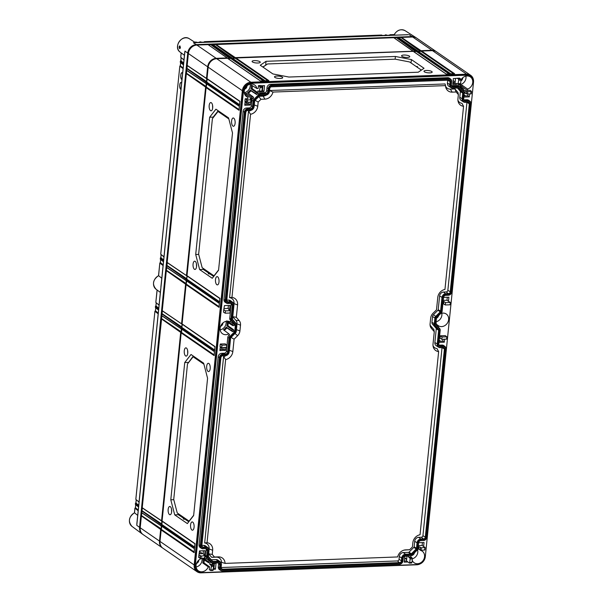 <?xml version="1.0" encoding="UTF-8"?>
<svg xmlns="http://www.w3.org/2000/svg" width="603" height="603" viewBox="0 0 603 603"><rect width="100%" height="100%" fill="white"/><g stroke="black" fill="none" stroke-linecap="round" stroke-linejoin="round"><path stroke-width="0.9" d="M203.347 548.632L206.038 548.534A2.48 2.126 124.6 0 1 208.035 550.818L207.47 556.396A2.224 1.907 124.6 0 0 207.899 557.881L211.804 562.358A2.224 1.907 124.6 0 0 213.161 562.923L218.414 562.727A2.48 2.126 124.6 0 1 220.412 565.019L220.118 567.883A3.075 2.646 124.6 0 0 222.59 570.717L399.819 564.091A3.075 2.646 124.6 0 0 401.952 563.074A3.075 2.646 124.6 0 0 402.57 562.169A3.075 2.646 124.6 0 0 402.894 561.046L403.181 558.182A2.48 2.126 124.6 0 1 405.661 555.725L410.914 555.529A2.224 1.907 124.6 0 0 412.399 554.858L417.246 550.049A2.224 1.907 124.6 0 0 417.985 548.526L418.55 542.949A2.48 2.126 124.6 0 1 421.022 540.492L423.721 540.394A3.075 2.646 124.6 0 0 425.854 539.368A3.075 2.646 124.6 0 0 426.472 538.471A3.075 2.646 124.6 0 0 426.796 537.341L445.896 349.273A3.075 2.646 124.6 0 0 443.424 346.439L440.725 346.537A2.48 2.126 -55.4 0 1 438.735 344.253L440.13 330.497A2.224 1.907 124.6 0 0 439.693 329.012L436.029 324.806A1.198 1.025 -55.4 0 1 435.796 324.015L436.384 318.256A1.198 1.025 -55.4 0 1 436.783 317.434L441.328 312.919A2.224 1.907 124.6 0 0 442.067 311.397L443.469 297.641A2.48 2.126 -55.4 0 1 445.941 295.184L448.64 295.086A3.075 2.646 124.6 0 0 450.765 294.068A3.075 2.646 124.6 0 0 451.391 293.164A3.075 2.646 124.6 0 0 451.715 292.04L470.815 103.972A3.075 2.646 124.6 0 0 468.343 101.131L465.644 101.236A2.48 2.126 124.6 0 1 463.647 98.945L464.212 93.367A2.224 1.907 124.6 0 0 463.782 91.882L459.878 87.405A2.224 1.907 124.6 0 0 458.521 86.84L453.268 87.036A2.48 2.126 124.6 0 1 451.278 84.744L451.564 81.88A3.075 2.646 124.6 0 0 449.092 79.046L271.863 85.671A3.075 2.646 124.6 0 0 268.787 88.716L268.501 91.581A2.48 2.126 124.6 0 1 266.021 94.038L260.767 94.234A2.224 1.907 124.6 0 0 259.29 94.905L254.443 99.714A2.224 1.907 124.6 0 0 253.697 101.236L253.132 106.814A2.48 2.126 124.6 0 1 250.66 109.271L247.961 109.377A3.075 2.646 124.6 0 0 244.886 112.422L225.786 300.49A3.075 2.646 -55.4 0 0 228.258 303.324L230.957 303.226A2.48 2.126 124.6 0 1 232.954 305.517L231.552 319.266A2.224 1.907 -55.4 0 0 231.989 320.751L235.652 324.957A1.198 1.025 124.6 0 1 235.886 325.748L235.298 331.507A1.198 1.025 124.6 0 1 234.899 332.328L230.354 336.843A2.224 1.907 -55.4 0 0 229.615 338.366L228.22 352.122A2.48 2.126 124.6 0 1 225.741 354.579L223.042 354.677A3.075 2.646 -55.4 0 0 219.974 357.722L200.867 545.79A3.075 2.646 124.6 0 0 203.347 548.632L205.751 548.692A2.126 1.824 124.6 0 1 207.462 550.66L206.226 549.838A2.08 1.786 124.6 0 0 206 548.7M206.143 547.547L205.924 547.042L203.226 547.14A1.703 1.462 -55.4 0 1 201.854 545.572L220.894 357.692L201.794 545.76A2.05 1.764 -55.4 0 0 203.445 547.652L206.143 547.547A3.505 3.007 -55.4 0 1 208.962 550.78L208.389 556.365A1.198 1.025 -55.4 0 0 208.623 557.157L212.527 561.642A1.198 1.025 -55.4 0 0 213.258 561.943L218.512 561.747A3.505 3.007 -55.4 0 1 221.331 564.981L221.045 567.845A2.05 1.764 -55.4 0 0 222.695 569.737L399.917 563.112A2.05 1.764 -55.4 0 0 401.967 561.076L402.261 558.22A3.505 3.007 -55.4 0 1 405.759 554.745L411.02 554.549A1.198 1.025 -55.4 0 0 411.811 554.187L416.658 549.378A1.198 1.025 -55.4 0 0 417.057 548.557L417.623 542.979A3.505 3.007 -55.4 0 1 421.128 539.512L423.819 539.406A2.05 1.764 -55.4 0 0 425.869 537.379L444.976 349.31A2.05 1.764 124.6 0 0 443.326 347.418L440.627 347.516A3.505 3.007 -55.4 0 1 437.808 344.283L439.203 330.527A1.198 1.025 124.6 0 0 438.969 329.728L435.306 325.53A2.224 1.907 -55.4 0 1 434.876 324.045L435.456 318.286A2.224 1.907 -55.4 0 1 436.195 316.763L440.748 312.256A1.198 1.025 124.6 0 0 441.147 311.434L442.542 297.678A3.505 3.007 -55.4 0 1 446.039 294.204L448.738 294.106A2.05 1.764 124.6 0 0 450.788 292.071L469.888 104.01A2.05 1.764 -55.4 0 0 468.237 102.111L465.546 102.216A3.505 3.007 -55.4 0 1 462.727 98.982L463.292 93.405A1.198 1.025 -55.4 0 0 463.059 92.606L459.154 88.121A1.198 1.025 -55.4 0 0 458.423 87.819L453.17 88.015A3.505 3.007 -55.4 0 1 450.351 84.782L450.637 81.918A2.05 1.764 -55.4 0 0 448.994 80.026L271.765 86.651A2.05 1.764 -55.4 0 0 269.714 88.686L269.42 91.543A3.505 3.007 -55.4 0 1 269.059 92.832A3.505 3.007 -55.4 0 1 268.35 93.857A3.505 3.007 -55.4 0 1 265.923 95.018L260.669 95.214A1.198 1.025 -55.4 0 0 259.87 95.576L255.024 100.384A1.198 1.025 -55.4 0 0 254.624 101.206L254.059 106.784A3.505 3.007 -55.4 0 1 253.69 108.065A3.505 3.007 -55.4 0 1 252.981 109.09A3.505 3.007 -55.4 0 1 250.562 110.251L247.863 110.357A2.05 1.764 -55.4 0 0 245.813 112.384L226.713 300.452A2.05 1.764 -55.4 0 0 228.364 302.344L231.055 302.246A3.505 3.007 124.6 0 1 233.874 305.48L232.479 319.236A1.198 1.025 -55.4 0 0 232.713 320.035L236.376 324.233A2.224 1.907 124.6 0 1 236.813 325.718L236.225 331.477A2.224 1.907 124.6 0 1 235.992 332.291L236.022 332.23A2.578 2.208 124.6 0 0 236.286 331.288L236.873 325.53A2.578 2.208 124.6 0 0 236.368 323.811L232.705 319.613A0.844 0.724 -55.4 0 1 232.539 319.047L233.941 305.291A3.859 3.309 124.6 0 0 232.728 302.299A3.859 3.309 124.6 0 0 230.836 301.734L228.138 301.832A1.703 1.462 -55.4 0 1 226.773 300.264L226.713 300.452M220.894 357.692A2.05 1.764 -55.4 0 1 222.944 355.657L225.643 355.559A3.505 3.007 124.6 0 0 228.07 354.398A3.505 3.007 124.6 0 0 228.771 353.373A3.505 3.007 124.6 0 0 229.14 352.084L230.542 338.328A1.198 1.025 -55.4 0 1 230.934 337.514L235.487 332.999A2.224 1.907 124.6 0 0 235.992 332.291M245.813 112.384L226.773 300.264M220.962 357.504A1.703 1.462 -55.4 0 1 221.128 356.908M221.505 356.365A1.703 1.462 -55.4 0 1 222.658 355.823L225.356 355.717A3.859 3.309 124.6 0 0 228.024 354.443A3.859 3.309 124.6 0 0 228.047 354.421M228.786 353.343A3.859 3.309 124.6 0 0 228.801 353.313A3.859 3.309 124.6 0 0 229.208 351.903L230.602 338.147A0.844 0.724 -55.4 0 1 230.678 337.861M230.934 337.514L235.434 333.052A2.578 2.208 124.6 0 0 235.524 332.962L235.547 332.939M232.728 302.299L230.504 300.656A3.95 3.392 124.6 0 0 228.567 300.075L226.788 300.143M453.17 88.015L452.883 88.174A3.859 3.309 -55.4 0 1 451.15 87.721L448.82 86.229A3.95 3.392 -55.4 0 1 447.418 83.048L447.705 80.222M465.546 102.216L465.252 102.374A3.859 3.309 -55.4 0 1 463.519 101.922L461.189 100.43A3.95 3.392 -55.4 0 1 459.788 97.249L460.353 91.671A0.754 0.641 124.6 0 0 460.21 91.174L457.451 88.008M425.869 537.379L425.296 537.213L444.403 349.145A1.703 1.462 124.6 0 0 443.039 347.577L440.341 347.682A3.859 3.309 -55.4 0 1 438.607 347.222L436.278 345.73A3.95 3.392 -55.4 0 1 434.876 342.557L436.27 328.801A0.754 0.641 124.6 0 0 436.12 328.303L432.457 324.097A2.668 2.291 -55.4 0 1 431.936 322.319L432.524 316.56A2.668 2.291 -55.4 0 1 433.414 314.728L437.959 310.221A0.754 0.641 124.6 0 0 438.208 309.701L439.61 295.945A3.95 3.392 -55.4 0 1 443.552 292.033L446.25 291.935A1.605 1.379 124.6 0 0 447.856 290.344L466.956 102.314M221.12 567.536L397.43 560.941A1.605 1.379 124.6 0 0 399.035 559.35L399.322 556.486A3.95 3.392 -55.4 0 1 403.271 552.574L408.525 552.378A0.754 0.641 124.6 0 0 409.03 552.152L413.877 547.343A0.754 0.641 124.6 0 0 414.125 546.831L414.691 541.253A3.95 3.392 -55.4 0 1 418.633 537.341L421.331 537.235A1.605 1.379 124.6 0 0 422.937 535.645L442.037 347.614M211.254 559.757L216.025 559.576A3.95 3.392 -55.4 0 1 217.962 560.157L220.185 561.808A3.859 3.309 -55.4 0 1 221.399 564.8L221.105 567.657A1.703 1.462 -55.4 0 0 222.477 569.224L221.158 568.267M201.869 545.444L203.648 545.376A3.95 3.392 -55.4 0 1 205.593 545.956L207.816 547.607A3.859 3.309 -55.4 0 1 209.022 550.599L208.457 556.177A0.844 0.724 -55.4 0 0 208.623 556.742L212.527 561.22A0.844 0.724 -55.4 0 0 213.04 561.431L212.143 560.775M204.666 542.971L223.592 356.592L225.643 359.576L207.04 542.708L204.666 542.971A6.497 5.578 124.6 0 1 209.12 548.941L209.03 549.876M433.014 345.647A6.497 5.578 124.6 0 0 437.039 348.609L438.637 351.609L420.042 534.748A8.216 7.048 124.6 0 0 412.844 542.768L412.414 546.951L409.618 549.725L405.676 549.876A8.216 7.048 124.6 0 0 405.043 549.928A8.216 7.048 124.6 0 0 397.648 556.946L225.07 563.398L221.527 562.32A6.497 5.578 124.6 0 0 216.273 557.142L211.683 557.315L208.691 553.878M409.618 549.725L404.048 550.124M438.637 351.609A8.216 7.048 -55.4 0 1 433.195 346.733A8.216 7.048 -55.4 0 1 433.022 344.072L434.281 331.703L433.904 329.6L430.663 325.876L431.447 328.447A6.927 5.947 -55.4 0 1 430.233 326.08A6.927 5.947 -55.4 0 1 430.09 323.834L430.678 318.075A6.927 5.947 -55.4 0 1 432.984 313.319L436.504 309.829L437.763 297.46A8.216 7.048 -55.4 0 1 444.954 289.44L463.556 106.309L461.958 103.309A6.497 5.578 124.6 0 1 457.933 100.347M430.067 324.979A5.216 4.477 124.6 0 0 430.663 325.876M445.557 86.146A6.497 5.578 124.6 0 0 450.343 89.131L454.933 88.958L457.986 92.47L458.37 94.573L457.941 98.764A8.216 7.048 124.6 0 0 458.114 101.425A8.216 7.048 124.6 0 0 463.556 106.309M269.571 90.518L445.089 83.953L445.527 85.618A8.216 7.048 124.6 0 0 445.738 87.224A8.216 7.048 124.6 0 0 452.167 92.138L456.117 91.995L458.37 94.573M259.162 96.284L263.104 96.133A6.497 5.578 124.6 0 0 266.27 95.093M233.949 304.568L234.039 303.633A6.497 5.578 -55.4 0 0 229.577 297.663L248.511 111.291A6.497 5.578 124.6 0 0 250.901 110.334M236.866 324.942L236.971 323.871A5.216 4.477 -55.4 0 0 235.954 320.397L232.773 316.748M225.982 355.634A6.497 5.578 -55.4 0 1 223.592 356.592M245.881 112.203A1.703 1.462 -55.4 0 1 246.039 111.608M246.416 111.058A1.703 1.462 -55.4 0 1 247.577 110.515L250.268 110.417A3.859 3.309 -55.4 0 0 252.943 109.143A3.859 3.309 -55.4 0 0 252.966 109.113M254.059 106.784L254.119 106.595A3.859 3.309 -55.4 0 1 253.72 108.012A3.859 3.309 -55.4 0 1 253.705 108.043M254.119 106.595L254.692 101.018A0.844 0.724 -55.4 0 1 254.768 100.731M255.024 100.384L259.818 95.636A0.844 0.724 -55.4 0 1 260.383 95.38L265.637 95.176A3.859 3.309 -55.4 0 0 268.305 93.902A3.859 3.309 -55.4 0 0 268.327 93.88M269.42 91.543L269.488 91.362A3.859 3.309 -55.4 0 1 269.081 92.772A3.859 3.309 -55.4 0 1 269.066 92.802M269.488 91.362L269.782 88.498A1.703 1.462 -55.4 0 1 269.94 87.902M270.317 87.352A1.703 1.462 -55.4 0 1 271.478 86.817L448.7 80.184A1.703 1.462 -55.4 0 1 450.072 81.759L449.778 84.616L447.418 83.048M451.15 87.721A3.859 3.309 -55.4 0 1 449.778 84.616L450.351 84.782M452.883 88.174L458.137 87.978A0.844 0.724 -55.4 0 1 458.649 88.196L462.554 92.674A0.844 0.724 -55.4 0 1 462.72 93.239L462.154 98.817L459.788 97.249M463.519 101.922A3.859 3.309 -55.4 0 1 462.154 98.817L462.727 98.982M465.252 102.374L467.951 102.276A1.703 1.462 -55.4 0 1 469.322 103.844L467.008 102.314M438.607 347.222A3.859 3.309 -55.4 0 1 437.235 344.125L438.637 330.369A0.844 0.724 124.6 0 0 438.471 329.803L434.808 325.597A2.578 2.208 -55.4 0 1 434.303 323.886L434.891 318.128A2.578 2.208 -55.4 0 1 435.743 316.356L440.296 311.849A0.844 0.724 124.6 0 0 440.574 311.269L441.969 297.513A3.859 3.309 -55.4 0 1 445.821 293.691L448.519 293.593A1.703 1.462 124.6 0 0 450.215 291.912L469.322 103.844L469.888 104.01M422.937 535.645L425.296 537.213A1.703 1.462 -55.4 0 1 423.6 538.901L420.902 538.999L418.633 537.341M417.623 542.979L417.05 542.821A3.859 3.309 -55.4 0 1 420.902 538.999L421.128 539.512M414.691 541.253L417.05 542.821L416.485 548.398A0.844 0.724 -55.4 0 1 416.206 548.979L411.359 553.78A0.844 0.724 -55.4 0 1 410.794 554.036L405.54 554.232L403.271 552.574M402.261 558.22L401.688 558.054A3.859 3.309 -55.4 0 1 405.54 554.232L405.759 554.745M399.322 556.486L401.688 558.054L401.394 560.918A1.703 1.462 -55.4 0 1 399.699 562.599L222.477 569.224L222.695 569.737M218.512 561.747L218.294 561.235A3.859 3.309 -55.4 0 1 220.185 561.808M216.025 559.576L218.294 561.235L213.04 561.431L213.258 561.943M203.648 545.376L205.924 547.042A3.859 3.309 -55.4 0 1 207.816 547.607M229.577 297.663L231.959 297.407L250.562 114.269L248.511 111.291M225.643 359.576A8.216 7.048 124.6 0 0 232.841 351.557L234.092 339.188L237.62 335.698A6.927 5.947 124.6 0 0 239.919 330.941L240.507 325.183A6.927 5.947 124.6 0 0 239.157 320.57L236.316 317.314L237.574 304.945A8.216 7.048 124.6 0 0 231.959 297.407M231.024 337.424L234.092 339.188M232.781 316.688L236.316 317.314M250.562 114.269A8.216 7.048 124.6 0 0 257.752 106.249L258.182 102.058L260.978 99.291L264.921 99.141A8.216 7.048 124.6 0 0 272.948 92.071L445.527 85.618M434.281 331.703L431.447 328.447M225.07 563.398A8.216 7.048 124.6 0 0 218.429 556.878L214.48 557.021L212.233 554.443L212.655 550.253A8.216 7.048 124.6 0 0 207.04 542.708M258.182 102.058L255.114 100.302M260.978 99.291L258.793 96.646M272.948 92.071L269.458 90.518M456.117 91.995L454.933 88.958M214.48 557.021L211.683 557.315M212.233 554.443L208.698 553.818M219.974 357.722L219.402 357.564L200.294 545.632A3.43 2.947 124.6 0 0 201.515 548.391A3.43 2.947 124.6 0 0 203.053 548.798M247.961 109.377L247.743 108.864A3.43 2.947 124.6 0 0 244.321 112.256L225.213 300.324L223.977 299.503L243.077 111.434A3.482 2.985 -55.4 0 1 246.552 107.99L249.25 107.892A2.08 1.786 124.6 0 0 251.323 105.834L251.888 100.256A2.623 2.254 -55.4 0 1 252.763 98.455L253.675 97.558L252.913 96.684A7.07 6.068 124.6 0 1 251.888 97.158L246.273 93.269A6.844 5.872 124.6 0 1 244.516 93.601A6.844 5.872 124.6 0 1 244.456 93.601M223.042 354.677L222.824 354.165A3.43 2.947 -55.4 0 0 219.402 357.564L218.165 356.742L199.058 544.81A3.482 2.985 -55.4 0 0 200.294 547.607L201.515 548.391M243.476 91.061L195.304 565.312A7.914 6.791 124.6 0 0 197.942 571.561A7.914 6.791 124.6 0 0 201.666 572.609L417.419 564.544A7.914 6.791 124.6 0 0 425.311 556.712L473.483 82.46A7.914 6.791 124.6 0 0 470.845 76.212A7.914 6.791 124.6 0 0 467.129 75.156L251.376 83.229A7.914 6.791 124.6 0 0 243.476 91.061L243.092 90.789L194.92 565.049A7.914 6.791 124.6 0 0 197.558 571.297A7.914 6.791 124.6 0 0 197.754 571.425M450.328 302.465L445.511 302.646L445.278 304.975L450.087 304.794L450.328 302.465L448.481 301.289L448.896 297.204L443.537 297.4M445.278 304.975L443.582 303.92L443.831 301.462L443.122 301.492M446.838 336.813L445.278 335.622L440.341 335.811L440.092 338.26L441.788 339.316L446.597 339.135L446.838 336.813L442.029 336.994L441.788 339.316M439.383 338.291L440.092 338.26M444.63 339.21L444.328 342.172L438.969 342.376M218.165 356.742A3.482 2.985 -55.4 0 1 221.64 353.298L224.331 353.192A2.08 1.786 124.6 0 0 226.411 351.142L227.806 337.386A2.623 2.254 -55.4 0 1 228.68 335.585L229.585 334.68L228.831 333.813A7.07 6.068 124.6 0 1 225.831 334.68A7.07 6.068 124.6 0 1 222.364 333.64A7.07 6.068 124.6 0 1 220.638 326.155A7.07 6.068 124.6 0 1 227.203 321.165A7.07 6.068 124.6 0 1 230.044 321.806L230.987 320.871L230.256 320.035A2.623 2.254 -55.4 0 1 229.743 318.286L231.145 304.53A2.08 1.786 124.6 0 0 230.911 303.399M204.937 557.164L205.02 558.536A7.07 6.068 -55.4 0 1 205.962 558.936L206.904 558.001L206.173 557.164A2.623 2.254 -55.4 0 1 205.661 555.416L206.226 549.838M201.055 558.431L198.598 557.398L199.495 550.901L205.043 550.697L204.636 554.7L203.784 554.73L205.005 555.665L201.296 556.072L201.055 558.431L204.349 558.303L205.005 555.665M201.176 558.423L201.146 558.68A7.07 6.068 -55.4 0 0 196.231 564.31A7.07 6.068 -55.4 0 0 198.274 570.762A7.07 6.068 -55.4 0 0 201.741 571.802A7.07 6.068 -55.4 0 0 208.291 566.873L209.588 566.828L209.301 569.677L210.628 570.498L211.08 569.925L213.296 569.843L212.874 570.415L213.65 566.345L211.434 566.428L210.628 570.498M211.804 562.358L211.306 562.433A2.578 2.208 124.6 0 0 211.713 562.787L210.492 562.004A2.623 2.254 -55.4 0 1 210.078 561.642L209.347 560.805L208.404 561.732A7.07 6.068 -55.4 0 1 208.706 562.765L210.01 562.72L209.829 564.446L212.173 564.355L212.264 563.458L216.04 563.315L215.444 569.202L213.356 569.285M220.118 567.883L219.545 567.717A3.43 2.947 124.6 0 0 220.766 570.476L219.545 569.692A3.482 2.985 -55.4 0 1 218.309 566.895L218.603 564.039A2.08 1.786 124.6 0 0 218.376 562.9M412.497 554.76A7.07 6.068 124.6 0 0 412.324 555.152L412.053 555.159M410.982 555.657L410.854 556.931L408.51 557.014L409.821 557.941L410.108 559.004L409.754 562.501L411.977 562.418L412.331 558.921L410.108 559.004M406.995 556.177L406.505 560.948L408.005 562.004L404.229 562.147L404.824 556.26L408.6 556.117L408.51 557.014M408.005 562.004L409.301 563.074L409.754 562.501L409.301 563.074M412.196 560.247A7.07 6.068 124.6 0 0 414.035 562.697A7.07 6.068 124.6 0 0 417.502 563.737A7.07 6.068 124.6 0 0 424.143 558.551A7.07 6.068 124.6 0 0 422.047 551.059A7.07 6.068 124.6 0 0 420.773 550.471L420.804 550.192M425.077 547.434L421.361 547.841L421.12 550.2L424.422 550.072L425.077 547.434L423.623 546.514L424.03 542.504L418.618 542.708M417.811 549.205L418.67 549.175L418.927 546.687L418.211 546.717M416.929 550.366L416.907 550.614A7.07 6.068 124.6 0 0 416.53 550.765M426.487 538.441A3.43 2.947 124.6 0 0 426.502 538.411A3.43 2.947 124.6 0 0 426.856 537.16L445.964 349.092A3.43 2.947 124.6 0 0 444.886 346.431L443.725 345.564A3.482 2.985 124.6 0 0 442.014 345.059L439.316 345.157A2.08 1.786 -55.4 0 1 438.984 345.135M438.019 326.675L438.743 325.967A7.07 6.068 -55.4 0 0 441.584 326.607A7.07 6.068 -55.4 0 0 448.225 321.422A7.07 6.068 -55.4 0 0 446.137 313.929A7.07 6.068 -55.4 0 0 442.956 313.093A7.07 6.068 -55.4 0 0 440.612 313.635M466.933 99.751A3.482 2.985 -55.4 0 1 468.637 100.264L469.805 101.123A3.43 2.947 124.6 0 0 468.124 100.618L466.933 99.751L464.235 99.849A2.08 1.786 124.6 0 1 463.895 99.834M462.109 89.553L462.825 88.837A7.07 6.068 -55.4 0 0 463.767 89.236L463.632 90.616L465.26 90.556L465.003 93.035L466.33 93.864L470.755 93.94L470.988 91.588L467.694 91.709L467.453 94.06M464.287 93.066L465.003 93.035M469.594 93.985L469.3 96.872L463.888 97.068M471.41 91.294L470.988 91.588L471.41 91.294L470.189 90.367L467.498 90.473L467.642 89.086A7.07 6.068 -55.4 0 0 472.609 83.267A7.07 6.068 -55.4 0 0 470.219 76.807A7.07 6.068 -55.4 0 0 467.046 75.963A7.07 6.068 -55.4 0 0 460.978 79.898M460.971 80.086L460.707 79.023L459.486 78.096L453.35 78.563L452.747 84.458L456.524 84.314L456.614 83.41L457.941 84.239L458.393 83.666L460.609 83.583L460.971 80.086L458.747 80.169L457.941 84.239M458.868 84.239L458.785 85.053L460.081 85.008A7.07 6.068 -55.4 0 0 460.383 86.033L459.652 86.764M457.119 85.453A2.623 2.254 -55.4 0 1 458.408 85.845L459.569 86.704A2.578 2.208 124.6 0 0 458.303 86.327L457.119 85.453L451.858 85.656A2.08 1.786 124.6 0 1 451.526 85.634M447.682 77.666A3.482 2.985 -55.4 0 1 449.386 78.171L450.554 79.038A3.43 2.947 124.6 0 0 448.873 78.533L447.682 77.666L270.453 84.292A3.482 2.985 -55.4 0 0 266.978 87.737L266.692 90.601A2.08 1.786 124.6 0 1 264.619 92.651L259.358 92.854A2.623 2.254 -55.4 0 0 257.609 93.646L256.705 94.55L255.951 93.684A7.07 6.068 124.6 0 0 256.463 92.621L257.76 92.568L257.941 90.842L259.26 91.671L259.712 91.091L261.936 91.008L262.29 87.51L260.066 87.593L259.26 91.671M261.114 85.754L264.559 85.626L263.963 91.513L261.687 91.596M262.29 87.51L262.034 86.448L260.813 85.52L258.468 85.611L258.182 88.46L256.878 88.513A7.07 6.068 124.6 0 0 254.466 84.872A7.07 6.068 124.6 0 0 251.293 84.036A7.07 6.068 124.6 0 0 244.72 89.025A7.07 6.068 124.6 0 0 246.454 96.51A7.07 6.068 124.6 0 0 248.014 97.302L247.871 98.681L245.187 98.786L244.931 101.266L247.388 102.291L250.682 102.171L250.923 99.812L247.622 99.94L247.388 102.291M250.599 102.171L250.305 105.058L244.758 105.269L245.15 101.402M251.338 99.525L250.923 99.812L251.338 99.525L250.117 98.598L251.745 98.538L251.888 97.158M221.64 353.298L222.824 354.165L225.522 354.067A2.126 1.824 124.6 0 0 227.648 351.956L229.042 338.208A2.578 2.208 -55.4 0 1 229.901 336.436L234.446 331.929A0.844 0.724 124.6 0 0 234.733 331.349L235.313 325.59A0.844 0.724 124.6 0 0 235.147 325.025L231.484 320.826A2.578 2.208 -55.4 0 1 230.987 319.108L232.381 305.352A2.126 1.824 124.6 0 0 230.67 303.392L227.972 303.49A3.43 2.947 -55.4 0 1 226.434 303.083L225.213 302.299A3.482 2.985 -55.4 0 1 223.977 299.503M230.256 310.696L228.695 309.512L229.592 309.475L230.014 305.389L224.459 305.593L223.766 309.693L225.447 310.877L230.256 310.696L230.022 313.025L225.205 313.206L225.447 310.877M225.205 313.206L223.517 312.15L223.766 309.693M220.291 346.657L219.891 350.569L225.439 350.358L225.741 347.396M221.723 347.547L220.027 346.491L220.276 344.034L225.205 343.853L226.766 345.037L226.532 347.366L221.723 347.547L221.957 345.218L226.766 345.037M435.886 323.57L436.301 323.163A7.07 6.068 -55.4 0 1 436.022 322.251M233.429 323.675L232.487 324.61A7.07 6.068 124.6 0 1 232.796 325.635L233.994 325.597L234.077 324.768A0.799 0.686 124.6 0 0 233.919 324.241L230.256 321.603M233.572 329.698L232.374 329.743A7.07 6.068 124.6 0 1 231.861 330.806L232.615 331.673L233.225 331.07A0.799 0.686 124.6 0 0 233.489 330.527L233.572 329.698L227.972 325.756L226.818 325.801A6.844 5.872 124.6 0 0 227.195 322.123L232.796 325.635M473.513 82.181L473.513 82.061A8.555 7.342 124.6 0 0 470.664 75.307L436.482 51.76A8.555 7.342 124.6 0 0 432.464 50.629L421.678 51.036L454.594 73.702L450.743 73.845L417.826 51.18L417.05 51.21L449.966 73.875L446.114 74.018L413.198 51.353L235.969 57.978L268.893 80.651L265.034 80.794L232.117 58.122L231.348 58.152L264.265 80.825L260.413 80.968L227.497 58.295L216.711 58.702A8.555 7.342 124.6 0 0 208.171 67.167L207.01 78.609L239.926 101.281L239.512 105.367L206.595 82.701L206.512 83.516L239.429 106.188L239.014 110.274L206.098 87.608L186.99 275.669L219.907 298.342L219.492 302.435L186.576 279.762L186.493 280.576L219.409 303.249L218.995 307.334L186.078 284.669L182.091 323.917L215.007 346.589L214.593 350.675L181.676 328.002L181.593 328.823L214.51 351.489L214.095 355.582L181.179 332.909L162.079 520.977L194.995 543.65L194.581 547.735L161.657 525.062L161.574 525.884L194.498 548.557L194.076 552.642L161.159 529.969L159.999 541.419L194.181 564.958L242.353 90.706L243.092 90.789A7.914 6.791 124.6 0 1 250.984 82.965L251.376 83.229M195.304 565.312L194.181 564.958A8.555 7.342 124.6 0 0 197.038 571.719A8.555 7.342 124.6 0 0 201.055 572.85L416.809 564.785A8.555 7.342 124.6 0 0 420.208 563.858M159.999 541.419A8.555 7.342 124.6 0 0 162.855 548.172L197.038 571.719M470.649 76.076A7.914 6.791 124.6 0 0 470.461 75.94A7.914 6.791 124.6 0 0 466.745 74.893L250.984 82.965L250.893 82.242A8.555 7.342 124.6 0 0 242.353 90.706L208.171 67.167M470.664 75.307A8.555 7.342 124.6 0 0 466.647 74.177L250.893 82.242L216.711 58.702M252.469 61.958A4.115 1.138 -174.2 0 1 252.077 61.408A4.115 1.138 -174.2 0 1 255.325 60.624A4.115 1.138 -174.2 0 1 259.878 61.679A4.115 1.138 -174.2 0 1 260.262 62.237A4.115 1.138 -174.2 0 1 256.999 63.014A4.115 1.138 -174.2 0 1 252.469 61.958M274.885 77.403A4.123 1.138 -174.2 0 1 274.501 76.852A4.123 1.138 -174.2 0 1 277.749 76.061A4.123 1.138 -174.2 0 1 282.317 77.124A4.123 1.138 -174.2 0 1 282.701 77.689A4.123 1.138 -174.2 0 1 279.423 78.465A4.123 1.138 -174.2 0 1 274.885 77.403M424.369 71.817A4.123 1.138 -174.2 0 1 423.984 71.267A4.123 1.138 -174.2 0 1 427.241 70.476A4.123 1.138 -174.2 0 1 431.801 71.538A4.123 1.138 -174.2 0 1 432.185 72.096A4.123 1.138 -174.2 0 1 428.914 72.873A4.123 1.138 -174.2 0 1 424.369 71.817M401.952 56.365A4.115 1.138 -174.2 0 1 401.568 55.815A4.115 1.138 -174.2 0 1 404.817 55.031A4.115 1.138 -174.2 0 1 409.369 56.094A4.115 1.138 -174.2 0 1 409.754 56.652A4.115 1.138 -174.2 0 1 406.482 57.428A4.115 1.138 -174.2 0 1 401.952 56.365M395.402 56.471L411.412 59.584L424.037 68.282L418.263 72.209L288.882 77.048L272.88 73.928L260.255 65.237L266.036 61.31L395.402 56.471L395.123 59.184M418.392 51.489L421.678 51.036M413.771 51.662L417.05 51.21M232.69 58.431L235.969 57.978M228.062 58.604L231.348 58.152M191.927 530.022A4.138 1.794 87.9 0 1 190.533 525.469A4.138 1.794 87.9 0 1 192.191 521.927A4.138 1.794 87.9 0 1 192.726 522.108A4.138 1.794 87.9 0 1 194.121 526.623A4.138 1.794 87.9 0 1 192.5 530.203A4.138 1.794 87.9 0 1 191.927 530.022M208.043 371.388A4.138 1.794 87.9 0 1 206.648 366.843A4.138 1.794 87.9 0 1 208.299 363.3A4.138 1.794 87.9 0 1 208.842 363.473A4.138 1.794 87.9 0 1 210.236 367.996A4.138 1.794 87.9 0 1 208.608 371.569A4.138 1.794 87.9 0 1 208.043 371.388M169.496 514.57A4.131 1.786 87.9 0 1 168.116 510.025A4.131 1.786 87.9 0 1 169.76 506.49A4.131 1.786 87.9 0 1 170.302 506.671A4.131 1.786 87.9 0 1 171.689 511.178A4.131 1.786 87.9 0 1 170.069 514.743A4.131 1.786 87.9 0 1 169.496 514.57M185.611 355.936A4.131 1.786 87.9 0 1 184.224 351.398A4.131 1.786 87.9 0 1 185.875 347.856A4.131 1.786 87.9 0 1 186.417 348.037A4.131 1.786 87.9 0 1 187.804 352.544A4.131 1.786 87.9 0 1 186.184 356.117A4.131 1.786 87.9 0 1 185.611 355.936M184.737 362.531L191.023 354.489L203.648 363.179L207.583 378.262L193.638 515.55L187.352 523.585L174.727 514.887L170.792 499.812L184.737 362.531L188.211 362.433L188.151 363.044M233.76 118.173A4.138 1.794 -92.1 0 0 233.218 117.992A4.138 1.794 -92.1 0 0 231.567 121.535A4.138 1.794 -92.1 0 0 232.954 126.087A4.138 1.794 -92.1 0 0 233.527 126.268A4.138 1.794 -92.1 0 0 235.147 122.688A4.138 1.794 -92.1 0 0 233.76 118.173M217.645 276.8A4.138 1.794 -92.1 0 0 217.103 276.626A4.138 1.794 -92.1 0 0 215.452 280.169A4.138 1.794 -92.1 0 0 216.846 284.714A4.138 1.794 -92.1 0 0 217.412 284.895A4.138 1.794 -92.1 0 0 219.04 281.322A4.138 1.794 -92.1 0 0 217.645 276.8M211.329 102.736A4.131 1.786 -92.1 0 0 210.794 102.555A4.131 1.786 -92.1 0 0 209.143 106.09A4.131 1.786 -92.1 0 0 210.53 110.635A4.131 1.786 -92.1 0 0 211.103 110.809A4.131 1.786 -92.1 0 0 212.723 107.244A4.131 1.786 -92.1 0 0 211.329 102.736M195.221 261.363A4.131 1.786 -92.1 0 0 194.679 261.182A4.131 1.786 -92.1 0 0 193.028 264.725A4.131 1.786 -92.1 0 0 194.415 269.262A4.131 1.786 -92.1 0 0 194.988 269.443A4.131 1.786 -92.1 0 0 196.608 265.87A4.131 1.786 -92.1 0 0 195.221 261.363M195.704 254.504L199.646 269.586L212.271 278.284L218.557 270.25L232.502 132.962L228.56 117.879L215.934 109.188L209.648 117.223L195.704 254.504L198.689 254.383M214.095 355.582L214.344 355.031L214.095 355.582M214.118 354.881L181.503 332.411L181.179 332.909M161.657 525.062L162.305 521.376M161.159 529.969L161.808 526.283M206.595 82.701L207.244 79.008M206.098 87.608L206.746 83.915M187.224 276.068L186.576 279.762M186.726 280.975L186.078 284.669M182.325 324.316L181.676 328.002M181.827 329.223L181.503 332.411M194.581 547.735L194.822 547.185L194.581 547.735M194.603 547.034L161.981 524.572M194.106 551.941L161.483 529.479M239.037 109.573L206.414 87.111M239.534 104.673L206.919 82.204M194.076 552.642L194.324 552.092L194.076 552.642M239.014 110.274L239.255 109.731L239.014 110.274M239.512 105.367L239.76 104.824L239.512 105.367M161.235 529.193L161.257 525.937M161.732 524.286L161.762 521.03M181.254 332.132L181.277 328.876M181.752 327.225L182.083 323.954M186.154 283.892L186.176 280.629M186.651 278.985L186.983 275.714M206.173 86.824L206.196 83.568M206.671 81.925L206.693 78.661M420.721 51.285L418.233 51.376M416.1 51.459L413.613 51.549M235.019 58.227L232.532 58.325M230.399 58.401L227.904 58.499M203.43 550.758L203.136 553.652L199.201 553.795M214.434 563.375L213.944 568.154L213.47 568.169M406.505 560.948L404.342 561.031M422.424 542.564L422.13 545.459L418.324 545.602M467.981 94.045L467.8 95.817L464.001 95.96M455.514 78.488L455.031 83.259L452.861 83.342M248.994 102.231L248.813 104.01L244.871 104.153M262.953 85.686L262.471 90.465L261.988 90.48M213.944 568.154L215.444 569.202M212.173 564.355L213.394 565.282L213.65 566.345M424.836 549.815L424.422 550.072L424.836 549.815M418.927 546.687L421.361 547.841M422.13 545.459L423.623 546.514M421.12 550.2L418.67 549.175M420.133 550.064L420.773 550.471M417.555 549.68A6.799 5.834 -55.4 0 1 412.339 558.793M208.706 562.765L203.105 559.252A6.844 5.872 -55.4 0 1 202.736 562.931L203.987 562.885L204.281 559.983M244.871 94.641L246.137 94.596L246.273 93.269M252.913 96.684L247.554 92.689A6.844 5.872 124.6 0 0 250.268 89.99L250.991 90.819L248.444 93.352M257.76 92.568L252.16 88.626L250.908 88.671A6.844 5.872 124.6 0 0 251.285 84.993L256.878 88.513M252.16 88.626L252.453 85.732M460.24 86.591L461.89 86.523L462.026 85.204A6.844 5.872 -55.4 0 1 460.27 85.528A6.844 5.872 -55.4 0 1 460.21 85.528M208.404 561.732L202.736 557.971M208.291 566.873L202.736 562.931M201.96 558.393A6.799 5.834 -55.4 0 1 196.096 566.971M205.02 558.536L204.613 558.28M209.347 560.805L206.166 558.732M210.078 561.642L211.306 562.433L207.402 557.948L206.173 557.164M207.47 556.396L206.897 556.237A2.578 2.208 124.6 0 0 207.402 557.948L207.899 557.881M211.713 562.787A2.578 2.208 124.6 0 0 212.874 563.089L218.128 562.893A2.126 1.824 124.6 0 1 219.839 564.853L218.603 564.039M218.309 566.895L219.545 567.717L219.839 564.853L220.412 565.019M220.766 570.476A3.43 2.947 124.6 0 0 222.303 570.883L399.533 564.257A3.43 2.947 124.6 0 0 401.907 563.119A3.43 2.947 124.6 0 0 401.93 563.096L401.907 563.119M402.585 562.147A3.43 2.947 124.6 0 0 402.6 562.117A3.43 2.947 124.6 0 0 402.955 560.858L403.249 557.994A2.126 1.824 124.6 0 1 403.46 557.247M410.914 555.529L405.374 555.891A2.126 1.824 124.6 0 0 403.92 556.569M410.628 555.695A2.578 2.208 124.6 0 0 412.346 554.911L417.193 550.102A2.578 2.208 124.6 0 0 417.284 550.011M417.751 549.341L417.773 549.28A2.578 2.208 124.6 0 0 417.773 549.28A2.578 2.208 124.6 0 0 418.045 548.338L418.61 542.76A2.126 1.824 124.6 0 1 418.821 542.007M423.721 540.394L420.736 540.657A2.126 1.824 124.6 0 0 419.289 541.336M423.434 540.552A3.43 2.947 124.6 0 0 425.808 539.421A3.43 2.947 124.6 0 0 425.831 539.391M451.406 293.141A3.43 2.947 124.6 0 0 451.413 293.111A3.43 2.947 124.6 0 0 451.775 291.852L470.883 103.784A3.43 2.947 124.6 0 0 469.805 101.123M444.886 346.431A3.43 2.947 124.6 0 0 443.205 345.926L440.507 346.024A2.126 1.824 -55.4 0 1 438.796 344.064L440.19 330.308A2.578 2.208 124.6 0 0 439.693 328.59L436.029 324.391A0.844 0.724 -55.4 0 1 435.863 323.826L436.444 318.067A0.844 0.724 -55.4 0 1 436.527 317.781M436.783 317.434L436.73 317.487A0.844 0.724 -55.4 0 1 436.73 317.487L441.275 312.98A2.578 2.208 124.6 0 0 441.366 312.882M441.833 312.211L441.863 312.158A2.578 2.208 124.6 0 0 441.863 312.158A2.578 2.208 124.6 0 0 442.135 311.208L443.529 297.452A2.126 1.824 -55.4 0 1 443.74 296.706M444.2 296.028A2.126 1.824 -55.4 0 1 445.655 295.349L448.353 295.251A3.43 2.947 124.6 0 0 450.727 294.113A3.43 2.947 124.6 0 0 450.75 294.091M435.863 323.849L438.743 325.967M464.212 93.367L463.715 98.756A2.126 1.824 124.6 0 0 465.426 100.724L468.124 100.618L468.343 101.131M464.28 93.179A2.578 2.208 124.6 0 0 463.775 91.468L459.87 86.983A2.578 2.208 124.6 0 0 459.569 86.704M451.564 81.88L451.338 84.556A2.126 1.824 124.6 0 0 453.049 86.523L458.303 86.327L458.521 86.84M451.632 81.699A3.43 2.947 124.6 0 0 450.554 79.038M271.863 85.671L271.644 85.159L448.873 78.533L449.092 79.046M270.453 84.292L271.644 85.159A3.43 2.947 124.6 0 0 268.222 88.558L266.978 87.737M260.767 94.234L260.549 93.721L265.802 93.525A2.126 1.824 124.6 0 0 267.928 91.415L268.222 88.558L268.787 88.716M259.358 92.854L260.549 93.721A2.578 2.208 124.6 0 0 258.83 94.505L257.609 93.646M254.443 99.714L253.984 99.307L258.83 94.505L259.29 94.905M252.763 98.455L253.984 99.307A2.578 2.208 124.6 0 0 253.132 101.078L251.888 100.256M246.552 107.99L247.743 108.864L250.441 108.759A2.126 1.824 124.6 0 0 252.567 106.656L253.132 101.078L253.697 101.236M256.705 94.55L250.991 90.819M244.268 92.719A6.799 5.834 124.6 0 0 250.147 84.186M250.908 88.671L256.463 92.621M255.951 93.684L250.268 89.99M251.745 98.538L246.137 94.596M245.187 98.786L247.622 99.94M251.097 101.915L250.682 102.171L251.097 101.915M248.813 104.01L250.305 105.058M245.195 95.191L248.014 97.302M244.652 89.206A3.211 2.751 124.6 0 0 246.996 85.799M260.066 87.593L259.787 86.538L258.468 85.611M261.936 91.008L261.506 91.581L261.936 91.008M262.471 90.465L263.963 91.513M459.803 86.613L462.825 88.837M459.056 84.232L460.081 85.008M463.767 89.236L460.006 86.41M460.609 83.583L460.187 84.156L460.609 83.583M455.031 83.259L456.524 84.314M457.149 78.179L458.461 79.106L458.747 80.169M462.026 85.204L467.642 89.086M459.682 84.699A6.799 5.834 124.6 0 0 465.9 76.114M467.498 90.473L461.89 86.523M465.26 90.556L467.694 91.709M471.169 93.684L470.755 93.94L471.169 93.684M467.8 95.817L469.3 96.872M460.88 80.923A3.211 2.751 124.6 0 0 462.75 77.734M436.075 321.753A6.799 5.834 124.6 0 0 441.811 313.243M436.429 318.218A3.211 2.751 124.6 0 0 438.592 315.64M205.661 555.416L206.897 556.237L207.462 550.66L208.035 550.818M209.588 566.828L203.987 562.885M209.829 564.446L211.148 565.365L211.434 566.428M204.764 558.046L204.349 558.303L204.764 558.046M198.854 554.918L201.296 556.072M203.136 553.652L204.636 554.7M198.824 560.059A3.211 2.751 -55.4 0 1 196.48 563.458M410.854 556.931L412.068 557.858L412.331 558.921M411.977 562.418L411.548 562.991L411.977 562.418M414.502 552.77A3.211 2.751 -55.4 0 1 411.367 555.559A3.211 2.751 124.6 0 1 411.314 555.559M199.427 551.526L202.578 553.667M199.284 552.913L200.52 553.75M213.583 567.054L214.027 567.363M212.46 564.574L214.186 565.772M464.099 94.942L465.531 95.9M455.159 81.963L453.139 80.583M454.858 83.267L452.996 82M443.017 339.27L442.828 341.125L439.082 341.26M447.29 297.264L446.981 300.241L443.235 300.377M440.341 335.811L442.029 336.994M443.831 301.462L445.511 302.646M446.981 300.241L448.481 301.289M442.828 341.125L444.328 342.172M439.188 340.25L440.612 341.208M224.158 308.57L228.1 308.427L228.401 305.45M220.005 349.454L223.947 349.31L224.135 347.456M223.947 349.31L225.439 350.358M220.276 344.034L221.957 345.218M228.1 308.427L229.592 309.475M220.57 326.329A3.211 2.751 124.6 0 0 222.914 322.929M220.178 329.849A6.799 5.834 124.6 0 0 226.057 321.316M228.831 333.813L223.464 329.811A6.844 5.872 124.6 0 0 226.185 327.12L226.909 327.949L224.354 330.474M226.818 320.841L232.487 324.61M226.818 325.801L232.374 329.743M231.861 330.806L226.185 327.12M228.273 322.793L227.972 325.756M232.615 331.673L226.909 327.949M226.434 303.083A3.43 2.947 -55.4 0 1 225.213 300.324L225.786 300.49M219.492 302.435L219.741 301.884L219.492 302.435M219.522 301.734L186.9 279.264M214.623 349.974L182 327.512M219.025 306.641L186.402 284.171M214.593 350.675L214.841 350.124L214.593 350.675M218.995 307.334L219.243 306.791L218.995 307.334M171.501 509.022L171.614 512.09M187.616 350.396L187.729 353.456M193.284 356.049L188.257 362.908M193.669 515.271L189.093 521.12L177.244 512.965L173.724 499.495L187.488 363.963L193.503 356.2M183.553 517.57L188.973 521.512M184.857 518.686L184.985 519.213L183.455 519.025L183.606 517.585M187.488 363.963L193.103 356.788L203.92 364.235M193.103 356.788L193.525 356.215M177.244 512.965L183.538 517.773M184.985 519.213L188.777 521.768M174.727 514.887L178.292 514.691L183.493 518.203M178.254 514.133L178.292 514.691L178.119 514.042M170.792 499.812L173.77 499.683M212.535 105.088L212.648 108.156M196.42 263.722L196.533 266.782M199.646 269.586L203.211 269.383L203.038 268.734M208.412 272.895L203.211 269.383L203.173 268.832M209.648 117.223L213.13 117.133L218.196 110.741M218.588 269.963L214.005 275.82L202.156 267.657L198.643 254.195L212.407 118.655L218.422 110.899L218.022 111.48L228.839 118.927M213.892 276.212L208.517 272.285L208.555 273.845L209.904 273.905L209.776 273.378M208.457 272.466L202.156 267.657M213.688 276.46L209.904 273.905M212.407 118.655L218.022 111.48M208.517 272.3L208.337 273.656M421.143 51.383L453.577 73.724M454.594 73.702L453.984 74.003L454.594 73.702M230.821 58.499L263.247 80.84M235.441 58.333L267.875 80.666M416.522 51.557L448.956 73.898M264.265 80.825L263.662 81.119L264.265 80.825M268.893 80.651L268.282 80.945L268.893 80.651M449.966 73.875L449.363 74.177L449.966 73.875M411.412 59.584L411.012 62.938M417.585 67.468L417.487 66.662L416.281 66.571M262.953 67.091L267.566 63.956L395.297 59.177L409.588 61.958L421.384 70.084M266.081 64.966L262.818 67.001M266.036 61.31L265.704 64.996M142.745 534.311A8.555 7.342 -55.4 0 1 142.24 533.972A8.555 7.342 -55.4 0 1 139.564 527.346L187.737 53.087A8.555 7.342 -55.4 0 1 196.269 44.622L412.022 36.557A8.555 7.342 -55.4 0 1 415.866 37.567A8.555 7.342 -55.4 0 1 416.364 37.921M184.744 53.094L184.948 51.089L187.737 53.087M196.269 44.622L193.359 42.745L194.543 42.7M179.099 46.898C179.8 45.353 180.169 45.624 180.214 47.697C179.83 49.227 179.453 48.964 179.099 46.898L180.041 46.356M180.425 47.562C180.199 48.549 179.943 48.368 179.656 47.011M155.348 307.251L158.574 309.904M158.235 313.191L155.574 310.839M135.841 499.284L154.918 311.238L155.31 310.907L158.227 313.266M160.767 254.255L179.822 66.059L180.478 65.659M160.458 257.828L161.039 257.73L163.639 260.044M163.632 260.119L160.993 257.707M158.732 308.291L156.064 305.932M155.845 302.344L157.149 290.051M158.604 275.707L158.966 275.993L158.604 275.707L159.818 262.991L160.519 262.629M163.134 264.951L160.541 262.652L159.878 263.096L163.074 265.584M160.247 259.011L160.73 257.858M155.657 307.734L155.808 306L158.725 308.359M137.703 515.369L134.522 512.844L134.974 508.269L135.615 507.801M138.17 510.764L134.914 508.171L135.63 507.824L138.23 510.13M134.514 512.836L134.884 513.123L134.514 512.836A8.118 6.965 124.6 0 0 129.555 519.402A8.118 6.965 124.6 0 0 131.997 526.396L142.24 533.972M139.564 527.346L136.775 525.341L137.017 522.929M160.654 290.224L161.107 285.799M161.785 278.239L158.612 275.714A8.118 6.965 -55.4 0 0 153.644 282.272A8.118 6.965 -55.4 0 0 156.087 289.267L160.345 292.417M180.749 57.164L181.232 52.921M182.619 73.189L181.933 72.737M182.34 72.88C180.696 71.425 180.003 78.292 181.676 79.423L181.97 79.558M181.616 83.003L180.93 82.551M181.345 82.694C179.702 81.239 179.008 88.106 180.681 89.236L180.975 89.365M183.576 63.745L180.32 61.152L181.043 60.775L183.636 63.111M183.629 63.179L180.968 60.752M199.337 42.542L200.038 42.459M199.307 42.496L199.834 41.841L199.457 42.24L199.857 42.466M389.417 35.441L389.922 34.733L394.324 34.597L395.319 35.155M194.535 42.067L196.48 42.142M389.455 35.487L390.126 35.351M394.249 34.567L389.922 34.733L389.546 35.132L389.945 35.351M394.415 35.155L394.324 34.597A8.118 6.965 124.6 0 1 405.133 30.7L415.866 37.567M389.485 35.494L387.103 35.283M384.85 35.667L385.325 35.524M384.82 35.637L382.475 35.456L385.053 35.373M384.782 35.592L385.302 34.906L384.918 35.306L385.505 35.517M135.652 504.666L135.411 503.264L136.09 502.879M138.735 505.224L135.803 502.94L138.728 505.299M407.507 34.733L193.359 42.745M183.139 68.018L180.214 65.727L183.131 68.086M203.995 42.429L204.485 42.293M203.927 42.331L204.462 41.667L204.161 42.127L201.636 42.218M203.965 42.376L204.658 42.285M199.367 42.602L197.008 42.391M182 72.744A3.422 1.477 -92.1 0 0 180.772 75.812A3.422 1.477 -92.1 0 0 181.925 79.415A3.422 1.477 -92.1 0 0 181.978 79.445M181.006 82.551A3.422 1.477 -92.1 0 0 179.777 85.626A3.422 1.477 -92.1 0 0 180.93 89.221A3.422 1.477 -92.1 0 0 180.983 89.259M161.514 529.185L160.669 529.457L159.494 541.072A8.555 7.342 124.6 0 0 162.35 547.826A8.555 7.342 124.6 0 0 162.606 547.991M162.011 524.278L161.167 524.55L161.054 525.695L141.743 512.64L142.383 507.975M181.533 332.125L180.689 332.396L161.551 520.788L142.24 507.734L161.898 315.821M182.031 327.218L181.186 327.489L181.073 328.635L161.762 315.58L162.395 310.914M186.433 283.877L185.588 284.156L181.571 323.728L182.091 323.954M185.588 284.156L166.322 270.641L162.26 310.673L181.774 323.969M186.93 278.97L186.086 279.249L185.973 280.395L166.662 267.34L167.295 262.667M206.445 86.817L205.608 87.096L186.47 275.488L186.99 275.714M205.608 87.096L186.342 73.581L167.159 262.433L186.674 275.722M206.95 81.91L206.105 82.189L205.985 83.335L186.674 70.272L187.314 65.606M207.666 66.812L206.49 78.428L187.171 65.373L188.377 53.531L207.666 66.812A8.555 7.342 124.6 0 1 216.198 58.348L227.143 57.941L208.073 44.645L196.91 45.067A8.555 7.342 124.6 0 0 188.377 53.531M208.412 44.833L212.693 44.479L231.771 57.767L230.685 57.805L230.384 58.521M213.032 44.66L393.774 37.703L413.055 51.232L235.313 57.632L235.012 58.348M394.113 37.891L398.395 37.529L417.472 50.825L416.394 50.863L416.093 51.572M436.225 51.594A8.555 7.342 124.6 0 0 435.977 51.413A8.555 7.342 124.6 0 0 431.959 50.283L421.015 50.69L420.713 51.398M160.669 529.457L141.404 515.949L141.878 512.882M141.404 515.949L140.205 527.783A8.555 7.342 124.6 0 0 143.062 534.544L162.35 547.826M435.977 51.413L416.688 38.132A8.555 7.342 124.6 0 0 412.671 36.994L401.508 37.416L421.015 50.69M398.734 37.718L401.508 37.416M187.314 65.561L206.49 78.526M186.817 70.468L205.992 83.433M186.342 73.581L186.817 70.513M167.302 262.622L186.47 275.586M166.805 267.528L185.973 280.493M166.322 270.641L166.797 267.574M162.403 310.869L181.571 323.826M161.906 315.776L181.073 328.733M142.383 507.93L161.551 520.886M141.886 512.836L161.054 525.793M413.07 36.994A8.141 6.987 124.6 0 0 411.985 36.949L196.231 45.014A8.141 6.987 124.6 0 0 188.106 53.072L139.934 527.331A8.141 6.987 124.6 0 0 140.71 531.567M206.362 81.933L187.036 68.38L206.693 81.646M205.864 86.84L186.531 73.28L206.196 86.553M160.926 529.208L141.599 515.648L161.265 528.921M161.423 524.301L142.097 510.741L161.762 524.015M180.945 332.14L161.619 318.588L181.277 331.861M181.443 327.241L162.117 313.681L181.782 326.954M185.845 283.9L166.518 270.34L186.184 283.614M186.342 278.993L167.016 265.441L186.681 278.707M229.803 58.423L210.862 44.743L230.429 58.061M415.505 51.481L396.57 37.801L416.138 51.119M420.125 51.308L401.191 37.627L420.758 50.946M234.424 58.25L215.49 44.569L235.057 57.888M236.368 323.811L236.376 324.233M232.705 319.613L232.713 320.035M228.567 300.075L231.055 302.246M226.826 300.874L228.364 302.344M450.637 81.918L447.758 80.222M459.154 88.121L458.355 88.008M463.059 92.606L460.21 91.174M463.292 93.405L460.353 91.671M442.089 347.614L444.976 349.31M447.856 290.344L450.788 292.071M434.876 342.557L437.808 344.283M436.27 328.801L439.203 330.527M436.12 328.303L438.969 329.728M432.457 324.097L435.306 325.53M431.936 322.319L434.876 324.045M432.524 316.56L435.456 318.286M433.414 314.728L436.195 316.763M437.959 310.221L440.748 312.256M438.208 309.701L441.147 311.434M439.61 295.945L442.542 297.678M443.552 292.033L446.039 294.204M446.25 291.935L448.738 294.106M423.819 539.406L421.331 537.235M417.057 548.557L414.125 546.831M416.658 549.378L413.877 547.343M411.811 554.187L409.03 552.152M411.02 554.549L408.525 552.378M401.967 561.076L399.035 559.35M399.917 563.112L397.43 560.941M212.527 561.642L212.527 561.22M208.623 557.157L208.623 556.742M203.445 547.652L201.907 546.175M229.374 350.268L232.841 351.557M234.989 333.489L237.62 335.698M236.459 329.653L239.919 330.941M236.971 323.871L240.507 325.183M235.954 320.397L239.157 320.57M234.039 303.633L237.574 304.945M257.752 106.249L254.293 104.96M264.921 99.141L263.104 96.133M452.167 92.138L450.343 89.131M405.676 549.876L404.455 550.026M218.429 556.878L216.273 557.142M212.655 550.253L209.12 548.941M200.867 545.79L199.058 544.81M244.886 112.422L243.077 111.434M432.464 50.629L466.647 74.177L467.129 75.156M210.854 570.491L212.874 570.415M420.238 547.614L419.997 549.996M443.424 346.439L442.014 345.059M440.725 346.537L439.316 345.157M439.693 329.012L439.693 328.59M436.029 324.806L436.029 324.391M465.644 101.236L464.235 99.849M463.782 91.882L463.775 91.468M459.878 87.405L459.87 86.983M453.268 87.036L451.858 85.656M268.501 91.581L266.692 90.601M266.021 94.038L264.619 92.651M253.132 106.814L251.323 105.834M250.66 109.271L249.25 107.892M246.499 99.706L246.258 102.095M262.034 86.448L259.787 86.538M259.486 91.656L261.506 91.581M458.167 84.232L460.187 84.156M460.707 79.023L458.461 79.106M466.571 91.475L466.33 93.864M213.394 565.282L211.148 565.365M200.166 555.845L199.925 558.227M412.068 557.858L409.821 557.941M409.527 563.066L411.548 562.991M212.723 563.443L214.314 564.551M404.628 558.197L406.648 559.546M404.681 557.707L406.693 559.139M245.097 101.922L248.097 104.033M262.019 90.209L262.403 90.465M262.689 88.257L262.245 87.94M220.231 347.268L223.178 349.341M234.899 332.328L233.225 331.07M230.354 336.843L228.68 335.585M235.298 331.507L233.489 330.527M235.886 325.748L234.077 324.768M235.652 324.957L233.919 324.241M231.989 320.751L230.256 320.035M231.552 319.266L229.743 318.286M232.954 305.517L231.145 304.53M229.615 338.366L227.806 337.386M228.22 352.122L226.411 351.142M225.741 354.579L224.331 353.192M184.307 518.233L184.209 519.251M183.787 517.713L183.644 519.153M209.226 272.925L209.12 273.95M208.706 272.413L208.555 273.845M417.201 67.204L417.615 67.189M416.469 66.699L417.487 66.662M195.41 42.632L189.38 38.773A8.118 6.965 124.6 0 0 179.204 41.622A8.118 6.965 124.6 0 0 180.169 52.137L184.435 55.295M135.374 504.349L138.569 506.837M155.423 311.005L155.74 307.877L155.393 310.952M158.174 313.831L154.979 311.336L155.325 311.005M160.745 254.104L161.061 254.587M160.775 254.262L163.971 256.757M160.828 257.85L161.144 254.73M163.571 260.677L160.315 258.084L160.564 259.494M155.928 306.098L156.245 302.97M156.162 302.827L159.071 304.997M160.33 262.757L160.647 259.637M163.458 261.83L160.277 259.169L163.473 261.657M158.672 308.924L155.476 306.43L155.823 306.098M138.667 505.857L135.471 503.369L135.826 503.03M136.157 499.759L139.067 501.93M138.223 510.206L135.321 507.937M136.775 525.341L184.948 51.089M163.127 265.026L160.225 262.757M181.066 57.647L183.975 59.818M180.252 62.071L183.478 64.725M180.561 62.554L180.734 60.918M183.078 68.652L179.882 66.157L180.229 65.825M180.832 60.918L181.149 57.798M201.847 42.391L200.671 41.841M200.92 42.421L199.932 41.863L199.601 42.21M382.694 35.622L381.948 35.208M204.221 42.037L381.601 35.042L204.462 41.667L205.548 42.248M389.689 35.102L390.02 34.755L391.015 35.313M387.314 35.449L386.131 34.899M385.068 35.276L386.229 34.868L385.302 34.906L386.387 35.487M197.226 42.564L196.043 42.006M382.769 35.622L381.511 35.072M387.126 35.298L389.681 35.2M387.39 35.449L386.568 35.034M135.924 503.03L136.24 499.91M412.022 36.557L409.12 34.672M135.419 507.937L135.743 504.817M180.327 65.825L180.651 62.697M201.658 42.233L204.213 42.142M201.922 42.383L201.101 41.969M197.038 42.406L199.593 42.316M140.205 527.783L159.494 541.072M161.167 524.55L141.909 511.043M180.689 332.396L161.423 318.881M181.186 327.489L161.921 313.982M186.086 279.249L166.82 265.735M206.105 82.189L186.84 68.674M412.671 36.994L431.959 50.283M196.91 45.067L216.198 58.348M211.186 44.532L230.685 57.805M215.806 44.358L235.313 57.632M396.887 37.59L416.394 50.863M260.496 80.945L227.663 58.325M470.461 75.94L470.845 76.212M214.449 351.617L214.073 355.34M162.154 521.271L194.927 543.838M194.935 543.77L194.558 547.494M194.437 548.677L194.06 552.401M161.657 526.178L194.43 548.745M239.368 106.316L238.992 110.032M206.588 83.809L239.361 106.384M239.866 101.41L239.489 105.126M207.085 78.903L239.858 101.477M210.779 570.536L212.98 570.453M424.904 549.921L425.145 547.569M251.172 102.02L251.406 99.668M259.418 91.701L261.619 91.618M458.092 84.269L460.293 84.186M471.237 93.789L471.478 91.437M204.839 558.152L205.073 555.8M409.46 563.104L411.653 563.021M187.066 275.963L219.846 298.538M219.854 298.47L219.469 302.193M181.669 329.11L214.442 351.685M214.954 346.71L214.57 350.433M182.166 324.21L214.947 346.778M219.356 303.377L218.972 307.093M186.568 280.87L219.349 303.445M183.561 517.57L183.418 518.964M454.413 73.687L450.803 73.822L417.985 51.21M264.091 80.81L260.473 80.945M265.124 80.772L232.283 58.152M268.712 80.636L265.094 80.772M449.793 73.86L446.175 73.996L413.364 51.383M416.251 66.549L417.238 66.518M197.558 571.297L197.942 571.561M180.116 46.341L180.169 48.217M138.547 507.01L135.479 504.613L135.411 503.264L136.052 502.864M156.019 305.917L155.416 306.332L155.484 307.673L158.551 310.07M155.529 310.824L154.918 311.238L135.811 499.337L139.052 502.103M163.956 256.923L160.715 254.157L179.822 66.059L180.433 65.644M160.79 257.805L161.107 254.7M160.451 257.828L160.956 257.692M155.891 306.045L156.207 302.947M157.074 289.998L155.815 302.404L159.056 305.163M160.292 262.712L160.609 259.607M135.577 507.786L134.914 508.171L134.446 512.784C128.703 516.952 127.889 521.489 131.997 526.396M136.813 524.105L160.669 289.236M160.903 286.975L184.759 52.114M160.481 262.614L159.818 262.991L158.529 275.661C152.793 279.822 151.979 284.36 156.087 289.267M181.164 52.868L180.719 57.225L183.96 59.983M180.794 60.865L181.111 57.767M180.923 60.737L180.32 61.152L180.387 62.493L183.455 64.89M135.886 502.977L136.203 499.879M408.314 34.665L193.955 42.685M394.211 34.59C397.113 29.999 400.754 28.703 405.133 30.7M135.389 507.892L135.705 504.786M180.297 65.772L180.614 62.674M197.302 42.557L194.49 42.037M189.38 38.773C182.129 33.602 172.752 47.207 180.169 52.137M227.225 57.948L208.171 44.667M187.224 65.546L206.512 78.586M186.726 70.453L206.015 83.493M141.788 512.821L161.076 525.861M142.285 507.914L161.574 520.954M161.808 315.753L181.096 328.801M162.305 310.854L181.593 323.894M166.707 267.513L185.995 280.553M167.204 262.606L186.493 275.646M412.927 50.999L393.872 37.725M417.555 50.833L398.493 37.552M231.846 57.775L212.791 44.494"/></g></svg>
